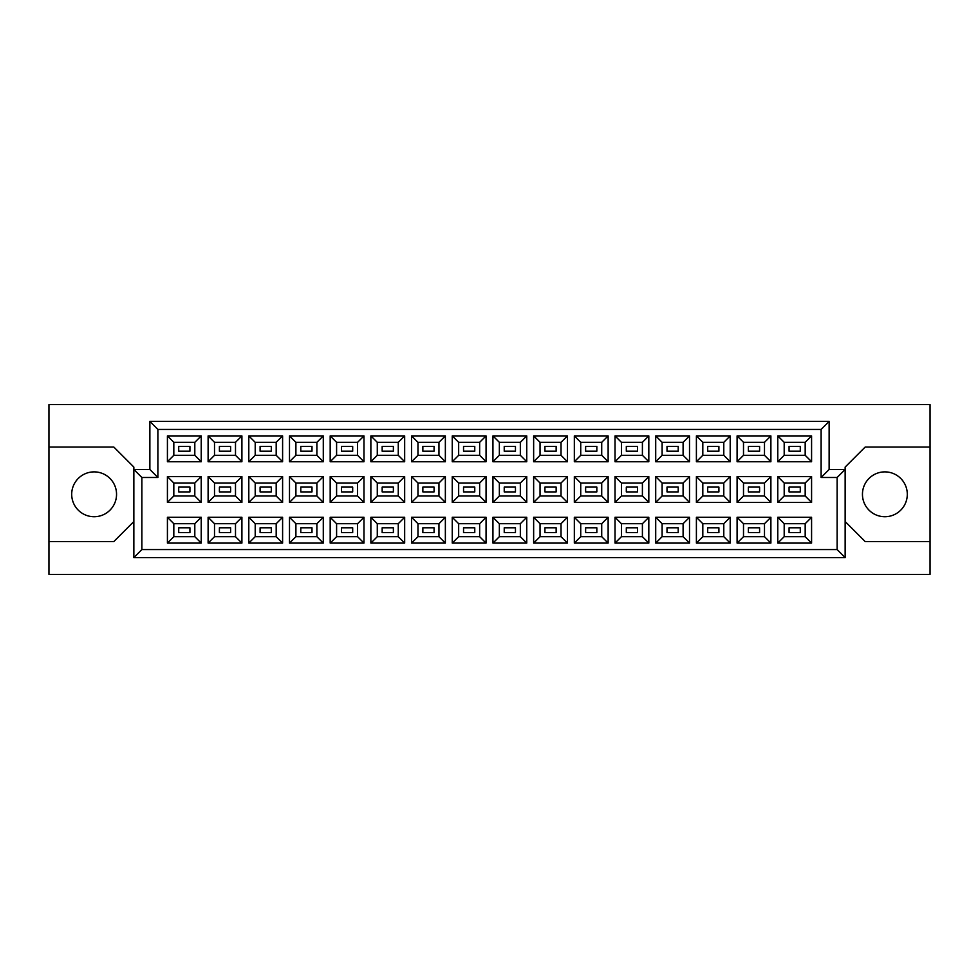 <?xml version="1.0" encoding="UTF-8"?>
<svg xmlns="http://www.w3.org/2000/svg" width="979" height="979" viewBox="0 0 979 979"><rect width="100%" height="100%" fill="white"/><g stroke="black" fill="none" stroke-linecap="round" stroke-linejoin="round"><path stroke-width="1.47" d="M884.869 471.878A22.431 22.431 0 0 0 862.45 494.309A22.431 22.431 0 0 0 884.869 516.728A22.431 22.431 0 0 0 907.3 494.309A22.431 22.431 0 0 0 884.869 471.878M94.131 471.878A22.431 22.431 0 0 0 71.7 494.309A22.431 22.431 0 0 0 94.131 516.728A22.431 22.431 0 0 0 116.55 494.309A22.431 22.431 0 0 0 94.131 471.878M800.284 532.588L789.074 532.588L789.074 527.791L800.284 527.791L800.284 532.588L789.074 532.588L789.074 527.791L800.284 527.791L800.284 532.588M800.284 491.899L789.074 491.899L789.074 487.101L800.284 487.101L800.284 491.899M800.284 451.209L789.074 451.209L789.074 446.412L800.284 446.412L800.284 451.209M759.594 532.588L748.384 532.588L748.384 527.791L759.594 527.791L759.594 532.588L748.384 532.588L748.384 527.791L759.594 527.791L759.594 532.588M759.594 491.899L748.384 491.899L748.384 487.101L759.594 487.101L759.594 491.899M759.594 451.209L748.384 451.209L748.384 446.412L759.594 446.412L759.594 451.209M718.904 532.588L707.695 532.588L707.695 527.791L718.904 527.791L718.904 532.588L707.695 532.588L707.695 527.791L718.904 527.791L718.904 532.588M718.904 491.899L707.695 491.899L707.695 487.101L718.904 487.101L718.904 491.899M718.904 451.209L707.695 451.209L707.695 446.412L718.904 446.412L718.904 451.209M678.214 532.588L667.005 532.588L667.005 527.791L678.214 527.791L678.214 532.588L667.005 532.588L667.005 527.791L678.214 527.791L678.214 532.588M678.214 491.899L667.005 491.899L667.005 487.101L678.214 487.101L678.214 491.899M678.214 451.209L667.005 451.209L667.005 446.412L678.214 446.412L678.214 451.209M637.525 532.588L626.315 532.588L626.315 527.791L637.525 527.791L637.525 532.588L626.315 532.588L626.315 527.791L637.525 527.791L637.525 532.588M637.525 491.899L626.315 491.899L626.315 487.101L637.525 487.101L637.525 491.899M637.525 451.209L626.315 451.209L626.315 446.412L637.525 446.412L637.525 451.209M596.835 532.588L585.626 532.588L585.626 527.791L596.835 527.791L596.835 532.588L585.626 532.588L585.626 527.791L596.835 527.791L596.835 532.588M596.835 491.899L585.626 491.899L585.626 487.101L596.835 487.101L596.835 491.899M596.835 451.209L585.626 451.209L585.626 446.412L596.835 446.412L596.835 451.209M556.145 532.588L544.924 532.588L544.924 527.791L556.145 527.791L556.145 532.588L544.924 532.588L544.924 527.791L556.145 527.791L556.145 532.588M556.145 491.899L544.924 491.899L544.924 487.101L556.145 487.101L556.145 491.899M556.145 451.209L544.924 451.209L544.924 446.412L556.145 446.412L556.145 451.209M515.456 532.588L504.234 532.588L504.234 527.791L515.456 527.791L515.456 532.588L504.234 532.588L504.234 527.791L515.456 527.791L515.456 532.588M515.456 491.899L504.234 491.899L504.234 487.101L515.456 487.101L515.456 491.899M515.456 451.209L504.234 451.209L504.234 446.412L515.456 446.412L515.456 451.209M474.766 532.588L463.544 532.588L463.544 527.791L474.766 527.791L474.766 532.588L463.544 532.588L463.544 527.791L474.766 527.791L474.766 532.588M474.766 491.899L463.544 491.899L463.544 487.101L474.766 487.101L474.766 491.899M474.766 451.209L463.544 451.209L463.544 446.412L474.766 446.412L474.766 451.209M434.076 532.588L422.855 532.588L422.855 527.791L434.076 527.791L434.076 532.588L422.855 532.588L422.855 527.791L434.076 527.791L434.076 532.588M434.076 491.899L422.855 491.899L422.855 487.101L434.076 487.101L434.076 491.899M434.076 451.209L422.855 451.209L422.855 446.412L434.076 446.412L434.076 451.209M393.374 532.588L382.165 532.588L382.165 527.791L393.374 527.791L393.374 532.588L382.165 532.588L382.165 527.791L393.374 527.791L393.374 532.588M393.374 491.899L382.165 491.899L382.165 487.101L393.374 487.101L393.374 491.899M393.374 451.209L382.165 451.209L382.165 446.412L393.374 446.412L393.374 451.209M352.685 532.588L341.475 532.588L341.475 527.791L352.685 527.791L352.685 532.588L341.475 532.588L341.475 527.791L352.685 527.791L352.685 532.588M352.685 491.899L341.475 491.899L341.475 487.101L352.685 487.101L352.685 491.899M352.685 451.209L341.475 451.209L341.475 446.412L352.685 446.412L352.685 451.209M311.995 532.588L300.786 532.588L300.786 527.791L311.995 527.791L311.995 532.588L300.786 532.588L300.786 527.791L311.995 527.791L311.995 532.588M311.995 491.899L300.786 491.899L300.786 487.101L311.995 487.101L311.995 491.899M311.995 451.209L300.786 451.209L300.786 446.412L311.995 446.412L311.995 451.209M271.305 532.588L260.096 532.588L260.096 527.791L271.305 527.791L271.305 532.588L260.096 532.588L260.096 527.791L271.305 527.791L271.305 532.588M271.305 491.899L260.096 491.899L260.096 487.101L271.305 487.101L271.305 491.899M271.305 451.209L260.096 451.209L260.096 446.412L271.305 446.412L271.305 451.209M230.616 532.588L219.406 532.588L219.406 527.791L230.616 527.791L230.616 532.588L219.406 532.588L219.406 527.791L230.616 527.791L230.616 532.588M230.616 491.899L219.406 491.899L219.406 487.101L230.616 487.101L230.616 491.899M230.616 451.209L219.406 451.209L219.406 446.412L230.616 446.412L230.616 451.209M189.926 532.588L178.716 532.588L178.716 527.791L189.926 527.791L189.926 532.588L178.716 532.588L178.716 527.791L189.926 527.791L189.926 532.588M189.926 491.899L178.716 491.899L178.716 487.101L189.926 487.101L189.926 491.899M189.926 451.209L178.716 451.209L178.716 446.412L189.926 446.412L189.926 451.209M845.146 521.538L865.167 541.571L930.05 541.571L930.05 404.596L48.95 404.596L48.95 541.571L113.833 541.571L133.854 521.538M48.95 541.571L48.95 574.404L930.05 574.404L930.05 541.571M930.05 447.048L865.167 447.048L845.146 467.069L845.146 557.589L133.854 557.589L133.854 467.069L113.833 447.048L48.95 447.048M141.869 477.483L133.854 469.479L149.873 469.479L149.873 421.411L829.127 421.411L829.127 469.479L845.146 469.479L837.131 477.483L821.112 477.483L821.112 429.426L157.888 429.426L157.888 477.483L141.869 477.483L141.869 549.574L837.131 549.574L837.131 477.483M811.579 543.088L777.779 543.088L777.779 517.291L811.579 517.291L811.579 543.088L805.179 536.676L805.179 523.704L784.191 523.704L784.191 536.676L805.179 536.676M811.579 502.398L777.779 502.398L777.779 476.602L811.579 476.602L811.579 502.398L805.179 495.986L805.179 483.014L784.191 483.014L784.191 495.986L805.179 495.986M811.579 461.709L777.779 461.709L777.779 435.912L811.579 435.912L811.579 461.709L805.179 455.296L805.179 442.324L784.191 442.324L784.191 455.296L805.179 455.296M770.889 543.088L737.089 543.088L737.089 517.291L770.889 517.291L770.889 543.088L764.489 536.676L764.489 523.704L743.502 523.704L743.502 536.676L764.489 536.676M770.889 502.398L737.089 502.398L737.089 476.602L770.889 476.602L770.889 502.398L764.489 495.986L764.489 483.014L743.502 483.014L743.502 495.986L764.489 495.986M770.889 461.709L737.089 461.709L737.089 435.912L770.889 435.912L770.889 461.709L764.489 455.296L764.489 442.324L743.502 442.324L743.502 455.296L764.489 455.296M730.199 543.088L696.399 543.088L696.399 517.291L730.199 517.291L730.199 543.088L723.787 536.676L723.787 523.704L702.812 523.704L702.812 536.676L723.787 536.676M730.199 502.398L696.399 502.398L696.399 476.602L730.199 476.602L730.199 502.398L723.787 495.986L723.787 483.014L702.812 483.014L702.812 495.986L723.787 495.986M730.199 461.709L696.399 461.709L696.399 435.912L730.199 435.912L730.199 461.709L723.787 455.296L723.787 442.324L702.812 442.324L702.812 455.296L723.787 455.296M689.51 543.088L655.71 543.088L655.71 517.291L689.51 517.291L689.51 543.088L683.097 536.676L683.097 523.704L662.11 523.704L662.11 536.676L683.097 536.676M689.51 502.398L655.71 502.398L655.71 476.602L689.51 476.602L689.51 502.398L683.097 495.986L683.097 483.014L662.11 483.014L662.11 495.986L683.097 495.986M689.51 461.709L655.71 461.709L655.71 435.912L689.51 435.912L689.51 461.709L683.097 455.296L683.097 442.324L662.11 442.324L662.11 455.296L683.097 455.296M648.82 543.088L615.02 543.088L615.02 517.291L648.82 517.291L648.82 543.088L642.408 536.676L642.408 523.704L621.42 523.704L621.42 536.676L642.408 536.676M648.82 502.398L615.02 502.398L615.02 476.602L648.82 476.602L648.82 502.398L642.408 495.986L642.408 483.014L621.42 483.014L621.42 495.986L642.408 495.986M648.82 461.709L615.02 461.709L615.02 435.912L648.82 435.912L648.82 461.709L642.408 455.296L642.408 442.324L621.42 442.324L621.42 455.296L642.408 455.296M608.13 543.088L574.33 543.088L574.33 517.291L608.13 517.291L608.13 543.088L601.718 536.676L601.718 523.704L580.731 523.704L580.731 536.676L601.718 536.676M608.13 502.398L574.33 502.398L574.33 476.602L608.13 476.602L608.13 502.398L601.718 495.986L601.718 483.014L580.731 483.014L580.731 495.986L601.718 495.986M608.13 461.709L574.33 461.709L574.33 435.912L608.13 435.912L608.13 461.709L601.718 455.296L601.718 442.324L580.731 442.324L580.731 455.296L601.718 455.296M567.441 543.088L533.641 543.088L533.641 517.291L567.441 517.291L567.441 543.088L561.028 536.676L561.028 523.704L540.041 523.704L540.041 536.676L561.028 536.676M567.441 502.398L533.641 502.398L533.641 476.602L567.441 476.602L567.441 502.398L561.028 495.986L561.028 483.014L540.041 483.014L540.041 495.986L561.028 495.986M567.441 461.709L533.641 461.709L533.641 435.912L567.441 435.912L567.441 461.709L561.028 455.296L561.028 442.324L540.041 442.324L540.041 455.296L561.028 455.296M526.751 543.088L492.939 543.088L492.939 517.291L526.751 517.291L526.751 543.088L520.338 536.676L520.338 523.704L499.351 523.704L499.351 536.676L520.338 536.676M526.751 502.398L492.939 502.398L492.939 476.602L526.751 476.602L526.751 502.398L520.338 495.986L520.338 483.014L499.351 483.014L499.351 495.986L520.338 495.986M526.751 461.709L492.939 461.709L492.939 435.912L526.751 435.912L526.751 461.709L520.338 455.296L520.338 442.324L499.351 442.324L499.351 455.296L520.338 455.296M486.061 543.088L452.249 543.088L452.249 517.291L486.061 517.291L486.061 543.088L479.649 536.676L479.649 523.704L458.661 523.704L458.661 536.676L479.649 536.676M486.061 502.398L452.249 502.398L452.249 476.602L486.061 476.602L486.061 502.398L479.649 495.986L479.649 483.014L458.661 483.014L458.661 495.986L479.649 495.986M486.061 461.709L452.249 461.709L452.249 435.912L486.061 435.912L486.061 461.709L479.649 455.296L479.649 442.324L458.661 442.324L458.661 455.296L479.649 455.296M445.359 543.088L411.559 543.088L411.559 517.291L445.359 517.291L445.359 543.088L438.959 536.676L438.959 523.704L417.972 523.704L417.972 536.676L438.959 536.676M445.359 502.398L411.559 502.398L411.559 476.602L445.359 476.602L445.359 502.398L438.959 495.986L438.959 483.014L417.972 483.014L417.972 495.986L438.959 495.986M445.359 461.709L411.559 461.709L411.559 435.912L445.359 435.912L445.359 461.709L438.959 455.296L438.959 442.324L417.972 442.324L417.972 455.296L438.959 455.296M404.67 543.088L370.87 543.088L370.87 517.291L404.67 517.291L404.67 543.088L398.269 536.676L398.269 523.704L377.282 523.704L377.282 536.676L398.269 536.676M404.67 502.398L370.87 502.398L370.87 476.602L404.67 476.602L404.67 502.398L398.269 495.986L398.269 483.014L377.282 483.014L377.282 495.986L398.269 495.986M404.67 461.709L370.87 461.709L370.87 435.912L404.67 435.912L404.67 461.709L398.269 455.296L398.269 442.324L377.282 442.324L377.282 455.296L398.269 455.296M363.98 543.088L330.18 543.088L330.18 517.291L363.98 517.291L363.98 543.088L357.58 536.676L357.58 523.704L336.592 523.704L336.592 536.676L357.58 536.676M363.98 502.398L330.18 502.398L330.18 476.602L363.98 476.602L363.98 502.398L357.58 495.986L357.58 483.014L336.592 483.014L336.592 495.986L357.58 495.986M363.98 461.709L330.18 461.709L330.18 435.912L363.98 435.912L363.98 461.709L357.58 455.296L357.58 442.324L336.592 442.324L336.592 455.296L357.58 455.296M323.29 543.088L289.49 543.088L289.49 517.291L323.29 517.291L323.29 543.088L316.89 536.676L316.89 523.704L295.903 523.704L295.903 536.676L316.89 536.676M323.29 502.398L289.49 502.398L289.49 476.602L323.29 476.602L323.29 502.398L316.89 495.986L316.89 483.014L295.903 483.014L295.903 495.986L316.89 495.986M323.29 461.709L289.49 461.709L289.49 435.912L323.29 435.912L323.29 461.709L316.89 455.296L316.89 442.324L295.903 442.324L295.903 455.296L316.89 455.296M282.601 543.088L248.801 543.088L248.801 517.291L282.601 517.291L282.601 543.088L276.188 536.676L276.188 523.704L255.213 523.704L255.213 536.676L276.188 536.676M282.601 502.398L248.801 502.398L248.801 476.602L282.601 476.602L282.601 502.398L276.188 495.986L276.188 483.014L255.213 483.014L255.213 495.986L276.188 495.986M282.601 461.709L248.801 461.709L248.801 435.912L282.601 435.912L282.601 461.709L276.188 455.296L276.188 442.324L255.213 442.324L255.213 455.296L276.188 455.296M241.911 543.088L208.111 543.088L208.111 517.291L241.911 517.291L241.911 543.088L235.498 536.676L235.498 523.704L214.511 523.704L214.511 536.676L235.498 536.676M241.911 502.398L208.111 502.398L208.111 476.602L241.911 476.602L241.911 502.398L235.498 495.986L235.498 483.014L214.511 483.014L214.511 495.986L235.498 495.986M241.911 461.709L208.111 461.709L208.111 435.912L241.911 435.912L241.911 461.709L235.498 455.296L235.498 442.324L214.511 442.324L214.511 455.296L235.498 455.296M201.221 543.088L167.421 543.088L167.421 517.291L201.221 517.291L201.221 543.088L194.809 536.676L194.809 523.704L173.821 523.704L173.821 536.676L194.809 536.676M201.221 502.398L167.421 502.398L167.421 476.602L201.221 476.602L201.221 502.398L194.809 495.986L194.809 483.014L173.821 483.014L173.821 495.986L194.809 495.986M201.221 461.709L167.421 461.709L167.421 435.912L201.221 435.912L201.221 461.709L194.809 455.296L194.809 442.324L173.821 442.324L173.821 455.296L194.809 455.296M194.809 442.324L201.221 435.912M173.821 442.324L167.421 435.912M167.421 461.709L173.821 455.296M194.809 483.014L201.221 476.602M173.821 483.014L167.421 476.602M167.421 502.398L173.821 495.986M194.809 523.704L201.221 517.291M173.821 523.704L167.421 517.291M167.421 543.088L173.821 536.676M235.498 442.324L241.911 435.912M214.511 442.324L208.111 435.912M208.111 461.709L214.511 455.296M235.498 483.014L241.911 476.602M214.511 483.014L208.111 476.602M208.111 502.398L214.511 495.986M235.498 523.704L241.911 517.291M214.511 523.704L208.111 517.291M208.111 543.088L214.511 536.676M276.188 442.324L282.601 435.912M255.213 442.324L248.801 435.912M248.801 461.709L255.213 455.296M276.188 483.014L282.601 476.602M255.213 483.014L248.801 476.602M248.801 502.398L255.213 495.986M276.188 523.704L282.601 517.291M255.213 523.704L248.801 517.291M248.801 543.088L255.213 536.676M316.89 442.324L323.29 435.912M295.903 442.324L289.49 435.912M289.49 461.709L295.903 455.296M316.89 483.014L323.29 476.602M295.903 483.014L289.49 476.602M289.49 502.398L295.903 495.986M316.89 523.704L323.29 517.291M295.903 523.704L289.49 517.291M289.49 543.088L295.903 536.676M357.58 442.324L363.98 435.912M336.592 442.324L330.18 435.912M330.18 461.709L336.592 455.296M357.58 483.014L363.98 476.602M336.592 483.014L330.18 476.602M330.18 502.398L336.592 495.986M357.58 523.704L363.98 517.291M336.592 523.704L330.18 517.291M330.18 543.088L336.592 536.676M398.269 442.324L404.67 435.912M377.282 442.324L370.87 435.912M370.87 461.709L377.282 455.296M398.269 483.014L404.67 476.602M377.282 483.014L370.87 476.602M370.87 502.398L377.282 495.986M398.269 523.704L404.67 517.291M377.282 523.704L370.87 517.291M370.87 543.088L377.282 536.676M438.959 442.324L445.359 435.912M417.972 442.324L411.559 435.912M411.559 461.709L417.972 455.296M438.959 483.014L445.359 476.602M417.972 483.014L411.559 476.602M411.559 502.398L417.972 495.986M438.959 523.704L445.359 517.291M417.972 523.704L411.559 517.291M411.559 543.088L417.972 536.676M479.649 442.324L486.061 435.912M458.661 442.324L452.249 435.912M452.249 461.709L458.661 455.296M479.649 483.014L486.061 476.602M458.661 483.014L452.249 476.602M452.249 502.398L458.661 495.986M479.649 523.704L486.061 517.291M458.661 523.704L452.249 517.291M452.249 543.088L458.661 536.676M520.338 442.324L526.751 435.912M499.351 442.324L492.939 435.912M492.939 461.709L499.351 455.296M520.338 483.014L526.751 476.602M499.351 483.014L492.939 476.602M492.939 502.398L499.351 495.986M520.338 523.704L526.751 517.291M499.351 523.704L492.939 517.291M492.939 543.088L499.351 536.676M561.028 442.324L567.441 435.912M540.041 442.324L533.641 435.912M533.641 461.709L540.041 455.296M561.028 483.014L567.441 476.602M540.041 483.014L533.641 476.602M533.641 502.398L540.041 495.986M561.028 523.704L567.441 517.291M540.041 523.704L533.641 517.291M533.641 543.088L540.041 536.676M601.718 442.324L608.13 435.912M580.731 442.324L574.33 435.912M574.33 461.709L580.731 455.296M601.718 483.014L608.13 476.602M580.731 483.014L574.33 476.602M574.33 502.398L580.731 495.986M601.718 523.704L608.13 517.291M580.731 523.704L574.33 517.291M574.33 543.088L580.731 536.676M642.408 442.324L648.82 435.912M621.42 442.324L615.02 435.912M615.02 461.709L621.42 455.296M642.408 483.014L648.82 476.602M621.42 483.014L615.02 476.602M615.02 502.398L621.42 495.986M642.408 523.704L648.82 517.291M621.42 523.704L615.02 517.291M615.02 543.088L621.42 536.676M683.097 442.324L689.51 435.912M662.11 442.324L655.71 435.912M655.71 461.709L662.11 455.296M683.097 483.014L689.51 476.602M662.11 483.014L655.71 476.602M655.71 502.398L662.11 495.986M683.097 523.704L689.51 517.291M662.11 523.704L655.71 517.291M655.71 543.088L662.11 536.676M723.787 442.324L730.199 435.912M702.812 442.324L696.399 435.912M696.399 461.709L702.812 455.296M723.787 483.014L730.199 476.602M702.812 483.014L696.399 476.602M696.399 502.398L702.812 495.986M723.787 523.704L730.199 517.291M702.812 523.704L696.399 517.291M696.399 543.088L702.812 536.676M764.489 442.324L770.889 435.912M743.502 442.324L737.089 435.912M737.089 461.709L743.502 455.296M764.489 483.014L770.889 476.602M743.502 483.014L737.089 476.602M737.089 502.398L743.502 495.986M764.489 523.704L770.889 517.291M743.502 523.704L737.089 517.291M737.089 543.088L743.502 536.676M805.179 442.324L811.579 435.912M784.191 442.324L777.779 435.912M777.779 461.709L784.191 455.296M805.179 483.014L811.579 476.602M784.191 483.014L777.779 476.602M777.779 502.398L784.191 495.986M805.179 523.704L811.579 517.291M784.191 523.704L777.779 517.291M777.779 543.088L784.191 536.676M149.873 421.411L157.888 429.426M157.888 477.483L149.873 469.479M829.127 421.411L821.112 429.426M141.869 549.574L133.854 557.589M829.127 469.479L821.112 477.483M837.131 549.574L845.146 557.589"/></g></svg>
